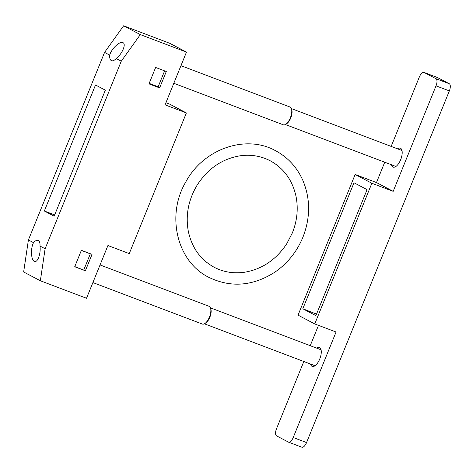 <?xml version="1.0" encoding="UTF-8"?>
<svg xmlns="http://www.w3.org/2000/svg" width="473" height="473" viewBox="0 0 473 473"><rect width="100%" height="100%" fill="white"/><g stroke="black" fill="none" stroke-linecap="round" stroke-linejoin="round"><path stroke-width="0.71" d="M116.145 58.498A10.447 4.553 110.8 0 1 111.593 60.71A10.447 4.553 110.8 0 1 109.695 55.105C111.433 48.837 119.598 41.039 122.785 42.6C126.593 43.64 122.223 54.093 116.145 58.498L121.271 61.2L140.315 34.6L186.474 52.101L165.053 104.852L186.374 112.935L129.253 253.605L107.933 245.517L86.518 298.268L40.353 280.767L45.112 248.757L121.271 61.2M39.986 246.055C41.05 253.38 37.604 262.97 34.458 261.421C31.029 260.522 30.426 248.183 33.536 242.661A10.447 4.553 110.8 0 1 38.088 240.45A10.447 4.553 110.8 0 1 39.986 246.055L45.112 248.757M40.353 280.767L23.65 271.975L28.41 239.959L104.568 52.402L109.695 55.105M28.41 239.959L33.536 242.661M54.17 216.173L44.344 210.999L95.511 84.986L105.337 90.16L54.17 216.173M104.568 52.402L123.607 25.802L169.772 43.309L186.474 52.101M123.607 25.802L140.315 34.6M165.922 102.718L169.671 104.143L186.374 112.935M164.616 70.867L158.153 86.784L149.172 83.378M159.632 87.913L166.295 71.506L155.635 67.462L148.971 83.875L159.632 87.913L155.735 85.867M154.405 85.359L156.439 86.234M85.377 270.781L92.04 254.373L81.38 250.329L74.716 266.742L85.377 270.781L74.781 266.583M89.628 253.457L90.325 253.824L83.756 269.988M81.344 250.418L90.325 253.824M54.679 214.919L44.344 210.999M100.045 264.951L209.096 306.303A9.501 4.139 110.8 0 1 209.297 306.392A9.501 4.139 110.8 0 1 210.55 308.118L210.875 309.153A8.526 3.713 110.8 0 1 210.018 316.809A8.526 3.713 110.8 0 1 205.584 323.106L204.655 323.668A9.501 4.139 110.8 0 1 202.361 324.064L92.891 282.564M210.55 308.118A9.501 4.139 110.8 0 1 209.598 316.65A9.501 4.139 110.8 0 1 204.655 323.668M180.964 65.676L290.014 107.022A9.501 4.139 110.8 0 1 290.215 107.111A9.501 4.139 110.8 0 1 291.469 108.843L291.794 109.878A8.526 3.713 110.8 0 1 290.936 117.535A8.526 3.713 110.8 0 1 286.502 123.831L285.574 124.387A9.501 4.139 110.8 0 1 283.28 124.789L173.81 83.283M291.469 108.843A9.501 4.139 110.8 0 1 290.517 117.375A9.501 4.139 110.8 0 1 285.574 124.387M314.746 323.928L298.043 315.136L355.158 174.466L371.867 183.264L314.746 323.928L336.067 332.016L293.225 437.513A6.332 2.761 110.8 0 1 288.524 442.143A6.332 2.761 110.8 0 1 288.388 442.084L276.599 435.875A6.332 2.761 110.8 0 1 276.522 428.721L303.82 361.496M437.206 77.43A6.332 2.761 110.8 0 1 437.348 77.477A6.332 2.761 110.8 0 1 437.484 77.537L449.273 83.745A6.332 2.761 110.8 0 1 449.35 90.899L306.551 442.568A6.332 2.761 110.8 0 1 301.851 447.198A6.332 2.761 110.8 0 1 301.715 447.133M310.56 364.05A10.134 4.417 -69.2 0 0 312.221 366.398A10.134 4.417 -69.2 0 0 319.742 358.989A10.134 4.417 -69.2 0 0 319.405 347.448A10.134 4.417 -69.2 0 0 316.608 348.104M310.235 345.686L318.495 325.353M391.478 164.77A10.134 4.417 -69.2 0 0 393.14 167.117A10.134 4.417 -69.2 0 0 400.661 159.714A10.134 4.417 -69.2 0 0 400.324 148.167A10.134 4.417 -69.2 0 0 397.527 148.824M355.158 174.466L376.478 182.554L384.738 162.215M391.159 146.411L419.32 77.052A6.332 2.761 110.8 0 1 424.021 72.422A6.332 2.761 110.8 0 1 424.157 72.481L435.946 78.689A6.332 2.761 110.8 0 1 436.023 85.85L393.187 191.346L376.478 182.554M371.867 183.264L393.187 191.346M316.532 314.113L302.826 308.763L315.905 315.651L367.078 189.638L353.999 182.749L302.826 308.763M293.225 437.513L306.551 442.568M436.023 85.85L449.35 90.899M435.946 78.689L449.273 83.745M424.157 72.481L437.484 77.537M321.066 349.795L210.455 307.858M315.018 365.741L204.407 323.804M401.985 150.515L291.374 108.577M395.936 166.461L285.331 124.523M301.851 447.198L288.524 442.143M437.348 77.477L424.021 72.422M292.361 232.911L286.62 243.985C276.185 259.553 262.468 268.924 245.475 272.093C234.306 273.867 223.924 272.288 214.316 267.346C200.44 259.772 191.748 247.639 188.242 230.942C185.457 214.931 188.461 199.594 197.259 184.937C207.943 168.554 222.156 158.845 239.906 155.824C251.074 154.257 261.415 156.037 270.923 161.163C284.107 168.666 292.474 180.39 296.015 196.348C298.416 208.546 297.192 220.737 292.361 232.911M302.921 237.198C296.914 251.695 287.602 263.325 274.973 272.093C252.966 286.183 230.936 287.939 208.865 277.361C176.801 261.616 165.922 215.114 185.907 181.744C203.455 148.948 245.753 134.03 275.546 150.71C287.927 157.373 297.068 167.336 302.951 180.597C310.501 198.867 310.489 217.734 302.921 237.198"/></g></svg>
